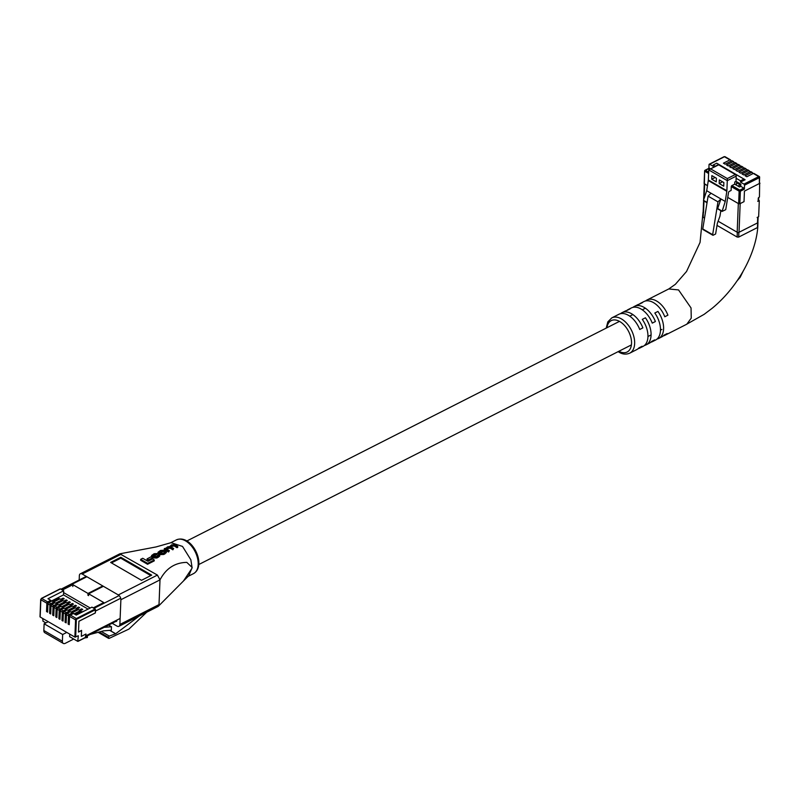 <?xml version="1.0" encoding="UTF-8"?>
<svg xmlns="http://www.w3.org/2000/svg" width="800" height="800" viewBox="0 0 800 800"><rect width="100%" height="100%" fill="white"/><g stroke="black" fill="none" stroke-linecap="round" stroke-linejoin="round"><path stroke-width="1.2" d="M752.45 173.89L752.48 173.09A1.3 0.76 120.1 0 0 752.2 172.43A1.3 0.76 120.1 0 0 751.6 172.47L750.2 171.66A1.3 0.76 -59.9 0 1 750.81 171.62L752.2 172.43M749.35 172.09L749.38 171.29A1.3 0.76 120.1 0 0 749.1 170.64A1.3 0.76 120.1 0 0 748.5 170.67L747.1 169.86A1.3 0.76 -59.9 0 1 747.71 169.83L749.1 170.64M746.25 170.3L746.28 169.5A1.3 0.76 120.1 0 0 746.01 168.84A1.3 0.76 120.1 0 0 745.4 168.88L744 168.07A1.3 0.76 -59.9 0 1 744.61 168.04L746.01 168.84M743.15 168.5L743.18 167.7A1.3 0.76 120.1 0 0 742.91 167.05A1.3 0.76 120.1 0 0 742.3 167.08L740.9 166.27A1.3 0.76 -59.9 0 1 741.51 166.24L742.91 167.05M740.05 166.71L740.08 165.91A1.3 0.76 120.1 0 0 739.81 165.25A1.3 0.76 120.1 0 0 739.2 165.29L737.8 164.48A1.3 0.76 -59.9 0 1 738.41 164.45L739.81 165.25M736.95 164.91L736.98 164.11A1.3 0.76 120.1 0 0 736.71 163.46A1.3 0.76 120.1 0 0 736.1 163.49L734.7 162.68A1.3 0.76 -59.9 0 1 735.31 162.65L736.71 163.46M733.85 163.12L733.88 162.32A1.3 0.76 120.1 0 0 733.61 161.66A1.3 0.76 120.1 0 0 733 161.7L731.6 160.89A1.3 0.76 -59.9 0 1 732.21 160.86L733.61 161.66M751.6 172.47L745.13 175.75L746.83 176.74L753.3 173.45A1.3 0.76 -59.9 0 1 753.91 173.42L759.35 176.57A1.3 0.76 -59.9 0 1 759.62 177.22L759.38 183.52L759.32 177.68L744.53 185.19L744.37 189.17L740.37 191.21L739.86 203.75L744.02 201.64L744.44 191.11L759.38 183.52M748.5 170.67L742.03 173.96L743.73 174.94L750.2 171.66M745.4 168.88L738.93 172.16L740.63 173.15L747.1 169.86M742.3 167.08L735.83 170.37L737.53 171.35L744 168.07M739.2 165.29L732.73 168.57L734.43 169.56L740.9 166.27M736.1 163.49L729.63 166.78L731.33 167.76L737.8 164.48M733 161.7L726.53 164.98L728.23 165.97L734.7 162.68M730.75 161.32L730.78 160.52A1.3 0.76 120.1 0 0 730.51 159.87A1.3 0.76 120.1 0 0 729.9 159.9L723.43 163.19L725.13 164.17L731.6 160.89M707.05 202.61L703.48 200.33L706.7 190.72L708.29 180.57A4.33 2.53 120.1 0 0 708.34 180.01L708.75 169.93L718.01 164.76A1.3 0.78 63.1 0 1 718.64 164.83L735.35 174.51A1.3 0.78 63.1 0 1 736.22 176.13L736.13 178.28L740.54 180.83L740.49 182.1L745.11 179.76L716.73 163.2L713.19 164.99L713.14 166.27L709.67 164.26A0.87 0.52 -116.9 0 0 709.04 164.63L708.89 168.3M740.49 182.1L743.95 184.11L758.74 176.6L753.3 173.45M739.86 203.75L738.64 203.71L727.73 197.4L738.33 203.54L737.18 232.24L718.11 221.2L737.31 232.33A1.1 0.6 2.3 0 0 738.87 232.38L757.65 222.85A1.1 0.6 2.3 0 0 757.97 222.45A1.1 0.6 2.3 0 0 757.9 222.21M704.08 198.53L704.66 184.04L707.49 185.68L704.11 183.52L704.62 170.97L704.36 183.86M738.64 203.71L739.14 191.17L731.27 186.61L731.12 190.46L729.18 191.45A0.87 0.51 120.1 0 0 728.55 192.37L725.74 209.67L722.08 211.44L725.24 201.46L726.83 191.3A4.33 2.53 120.1 0 0 726.88 190.75L727.29 180.66L708.75 169.93L710.63 168.89L727.34 178.57L727.29 180.66L736.22 176.13M740.75 186.34L739.52 186.96L734.69 184.16L734.78 181.99L736.01 181.37L740.84 184.17L740.75 186.34L743.79 188.1A0.87 0.52 63.1 0 1 744.37 189.17M703.35 229.48A0.87 0.51 -59.9 0 1 702.77 228.95L708.1 196.14L717.98 201.86L712.65 234.67A0.87 0.51 120.1 0 0 713.22 235.2L715.62 233.99L717.36 223.26L719.94 216.21L720.83 210.72M708.1 196.14L711.03 193.23L720.91 198.95L717.98 201.86M731.27 186.61A0.87 0.51 -59.9 0 1 731.92 185.57L739.79 190.13L743.79 188.1M734.69 184.16L731.92 185.57M736.13 178.28L736.01 181.37M706.7 190.72L711.03 193.23M721.99 211.26L717.68 208.56L720.91 198.95L725.24 201.46M711.86 175.6L711.72 179.23L716.28 181.87L716.42 178.24L711.86 175.6M719.31 179.91L719.16 183.54L723.72 186.18L723.87 182.55L719.31 179.91M744.53 185.19A0.87 0.52 -116.9 0 0 743.95 184.11M740.54 180.83L744.08 179.03M708.88 168.57A0.87 0.52 63.1 0 1 709.51 168.25L705.51 170.28L708.66 172.1M710.27 168.69L709.51 168.25M713.19 164.99L715.23 166.17M722.58 181.8L719.16 183.54M715.14 177.49L711.72 179.23M759.65 183.01L759.45 197L758.28 198.04A1.52 0.82 2.3 0 0 758.73 197.48L758.62 200.21A1.52 0.82 -177.7 0 1 758.17 200.76L757.77 201.41L759.3 200.63L758.65 216.71L757.12 217.49L757.71 217.65A1.3 0.7 -177.7 0 0 758.1 217.18A1.3 0.7 -177.7 0 0 758.07 217.01M760 183.21L744.44 191.11L744.02 201.64L740.17 203.6L739.02 232.3A1.3 0.7 -177.7 0 1 737.18 232.24M758.1 217.18L757.89 222.44A1.3 0.7 -177.7 0 1 757.5 222.92L739.02 232.3M758.62 200.24L759.3 200.63M703.15 211.98A1.1 0.6 2.3 0 0 703.04 212.23A1.1 0.6 2.3 0 0 703.35 212.67L703.51 212.75A1.3 0.7 -177.7 0 1 703.14 212.22L703.6 200.74M738.1 186.14L739.66 186.89M740.82 184.55L737.1 182M736.37 185.14L736.47 182.69L737.08 182.38M738.11 185.99L740.27 184.89L736.47 182.69M738.26 279.12L740.79 275.97L743.31 270.87M618.16 351.64L619.05 352.2C622.55 354.35 626.1 354.67 629.71 353.18A19.79 11.93 63.1 0 0 633.93 336.95A19.79 11.93 63.1 0 0 621.42 318.91A19.79 11.93 63.1 0 0 611.79 317.88L618.83 314.3A19.79 11.93 63.1 0 1 628.46 315.34A19.79 11.93 63.1 0 1 639.74 329.47L642.87 327.88A19.79 11.93 -116.9 0 0 631.59 313.75A19.79 11.93 -116.9 0 0 621.96 312.71L625.09 311.12A19.79 11.93 63.1 0 1 626.93 310.48L630.06 308.89A19.79 11.93 -116.9 0 0 628.22 309.53A19.79 11.93 -116.9 0 0 626.75 310.52M628.22 309.53L631.35 307.95A19.79 11.93 63.1 0 1 640.98 308.98A19.79 11.93 63.1 0 1 652.26 323.12L655.39 321.53A19.79 11.93 -116.9 0 0 644.11 307.4A19.79 11.93 -116.9 0 0 634.48 306.36L637.61 304.77A19.79 11.93 63.1 0 1 639.45 304.13L642.58 302.54A19.79 11.93 -116.9 0 0 640.74 303.18A19.79 11.93 -116.9 0 0 639.27 304.17M621.96 312.71A19.79 11.93 -116.9 0 0 620.49 313.7M634.48 306.36A19.79 11.93 -116.9 0 0 633.01 307.34M640.74 303.18L643.87 301.59A19.79 11.93 63.1 0 1 653.5 302.63A19.79 11.93 63.1 0 1 664.78 316.76L667.91 315.17A19.79 11.93 -116.9 0 0 656.63 301.04A19.79 11.93 -116.9 0 0 647 300A19.79 11.93 -116.9 0 0 645.53 300.99M668.76 288.96L678.54 289.92L691.04 307.95L691.26 318.11L686.83 324.18L664.92 335.3A19.79 11.93 -116.9 0 0 667.17 333.54L664.04 335.13A19.79 11.93 63.1 0 1 661.79 336.89L658.66 338.48A19.79 11.93 -116.9 0 0 657.94 311.43L654.81 313.02A19.79 11.93 63.1 0 1 655.53 340.07L652.4 341.66A19.79 11.93 -116.9 0 0 654.65 339.9L651.52 341.48A19.79 11.93 63.1 0 1 649.27 343.25L646.14 344.84A19.79 11.93 -116.9 0 0 645.42 317.79L642.29 319.38A19.79 11.93 63.1 0 1 643.01 346.42L639.88 348.01A19.79 11.93 -116.9 0 0 642.13 346.25L639 347.84A19.79 11.93 63.1 0 1 636.75 349.6L629.71 353.18M757.65 222.85L757.46 227.56L757.47 226.71L757.46 227.56L738.68 237.09L737.13 237.04L717.02 225.39M704.52 218.16L703.16 217.37L703.35 212.67M638.22 348.62A19.79 11.93 -116.9 0 0 639.88 348.01M650.74 342.26A19.79 11.93 -116.9 0 0 652.4 341.66M663.26 335.91A19.79 11.93 -116.9 0 0 664.92 335.3M644.48 345.44A19.79 11.93 -116.9 0 0 646.14 344.84M657 339.08A19.79 11.93 -116.9 0 0 658.66 338.48M79.57 609.9L81.64 608.85L82.72 609.47L74.09 613.86M82.65 611.69L84.88 610.72M88.06 609.11L63.51 594.89L50.72 601.39M61.04 599.17L63.12 598.12L64.2 598.75L55.56 603.13M64.13 600.96L66.21 599.91L67.29 600.53L58.65 604.92M67.22 602.75L69.29 601.7L70.37 602.32L61.74 606.71M70.3 604.54L72.38 603.48L73.46 604.11L64.83 608.49M73.39 606.33L75.47 605.27L76.55 605.9L67.91 610.28M76.48 608.11L78.56 607.06L79.64 607.69L71 612.07M47.66 610.96L46.53 611.53L47.61 612.16L47.95 603.86A1.1 0.64 -59.9 0 1 48.77 602.54L50.77 603.7L53.85 602.14L53.8 603.34M50.75 612.75L49.62 613.32L50.7 613.95L51.03 605.65A1.1 0.64 -59.9 0 1 51.85 604.33L53.86 605.49L56.94 603.93L56.89 605.13M53.84 614.54L52.71 615.11L53.79 615.74L54.12 607.44A1.1 0.64 -59.9 0 1 54.94 606.12L56.95 607.28L60.03 605.71L59.98 606.91M56.92 616.32L55.79 616.9L56.87 617.52L57.21 609.22A1.1 0.64 -59.9 0 1 58.03 607.9L60.03 609.07L63.11 607.5L63.07 608.7M60.01 618.11L58.88 618.69L59.96 619.31L60.3 611.01A1.1 0.64 -59.9 0 1 61.11 609.69L63.12 610.85L66.2 609.29L66.15 610.49M63.1 619.9L61.97 620.47L63.05 621.1L63.38 612.8A1.1 0.64 -59.9 0 1 64.2 611.48L66.21 612.64L69.29 611.08L69.24 612.28M66.18 621.69L65.06 622.26L66.14 622.89L66.47 614.59A1.1 0.64 -59.9 0 1 67.29 613.27L69.3 614.43L72.38 612.87L72.33 614.07M69.27 623.48L68.14 624.05L69.22 624.68L69.56 616.38A1.1 0.64 -59.9 0 1 70.38 615.06L76.39 618.54L95.17 609.01L95.41 612.86L78.93 621.23L78.49 632.07L81.57 630.51L81.34 636.38L85.96 634.03L85.43 637.44M53.85 602.14L51.85 600.98L48.77 602.54M60.05 589.1L41.67 598.43L47.68 601.91L50.77 600.35L50.72 601.55M47.68 601.91A1.1 0.64 120.1 0 0 46.87 603.23L46.53 611.53M56.94 603.93L54.93 602.76L51.85 604.33M50.77 603.7A1.1 0.64 120.1 0 0 49.95 605.02L49.62 613.32M60.03 605.71L58.02 604.55L54.94 606.12M53.86 605.49A1.1 0.64 120.1 0 0 53.04 606.81L52.71 615.11M63.11 607.5L61.11 606.34L58.03 607.9M56.95 607.28A1.1 0.64 120.1 0 0 56.13 608.6L55.79 616.9M95.17 609.01L91.94 607.14L76.24 615.1L73.46 613.49L70.38 615.06M69.3 614.43A1.1 0.64 120.1 0 0 68.48 615.75L68.14 624.05M72.38 612.87L70.37 611.7L67.29 613.27M66.21 612.64A1.1 0.64 120.1 0 0 65.39 613.96L65.06 622.26M69.29 611.08L67.28 609.92L64.2 611.48M63.12 610.85A1.1 0.64 120.1 0 0 62.3 612.17L61.97 620.47M66.2 609.29L64.2 608.13L61.11 609.69M60.03 609.07A1.1 0.64 120.1 0 0 59.21 610.39L58.88 618.69M90.23 608L63.61 592.59L63.51 594.89M63.61 592.59L63.68 590.77L47.98 598.74L50.77 600.35M60.45 588.9L63.68 590.77M46.87 603.23L40.85 599.75L40.16 617L74.88 637.1L75.57 619.86L69.56 616.38M45.86 622.9L43.01 621.25L42.72 618.48M69.74 634.13L69.63 636.67L77.73 641.35L78.35 635.76L74.88 637.1M90.2 634.42L103.57 630.85L111.33 630.22L111.47 626.74L104.15 627.34M93.5 590.65L94.12 591.01M48.25 621.68L44.12 623.78L43.85 630.5A4.33 2.53 120.1 0 0 44.76 632.68L63.3 643.42A4.33 2.53 120.1 0 0 65.32 643.3L73.73 639.04M66.79 632.42L62.66 634.51L44.12 623.78M62.66 634.51L62.39 641.23A4.33 2.53 120.1 0 0 63.3 643.42M111.47 626.74L108.6 625.08M84.8 637.93L87.37 637.52L87.44 635.82M63.07 599.32L63.12 598.12M66.16 601.11L66.21 599.91M69.25 602.89L69.29 601.7M72.33 604.68L72.38 603.48M75.42 606.47L75.47 605.27M78.51 608.26L78.56 607.06M81.59 610.05L81.64 608.85M102.78 585.94L88.01 593.44L72.89 584.68L62.33 590.04L61.56 589.59L86.88 576.74M119.14 595.58L93.96 608.36L93.19 607.91L103.75 602.55L88.63 593.79L103.39 586.3M87.94 595.28L88.01 593.44M72.82 586.53L72.89 584.68M120.69 598.28L95.43 611.1L95.36 612.95L78.93 621.29L78.5 631.95L81.58 630.38L81.34 636.38L85.96 634.03L85.89 635.82A2.2 1.33 63.1 0 1 85.34 636.89M88.63 593.79L88.56 595.64M82.83 611.76L81.66 611.63A2.2 1.29 120.1 0 0 80.79 611.75L76.29 614.04A2.2 1.29 120.1 0 0 75.5 614.67M82.55 611.9L81.66 611.63M80.79 611.75L79.86 611.21L75.36 613.5L76.29 614.04M79.86 611.21A2.2 1.29 -59.9 0 1 80.74 611.09M74.57 614.14A2.2 1.29 -59.9 0 1 75.36 613.5M71.49 612.35A2.2 1.29 -59.9 0 1 72.27 611.71L76.78 609.43A2.2 1.29 -59.9 0 1 77.65 609.3L80.61 610.55M77.65 609.3L80.61 610.48M72.27 611.71L73.2 612.25L77.7 609.96L76.78 609.43M73.2 612.25A2.2 1.29 120.1 0 0 72.37 612.93M78.58 609.84A2.2 1.29 120.1 0 0 77.7 609.96M62.22 606.99A2.2 1.29 -59.9 0 1 63.01 606.35L67.51 604.06A2.2 1.29 -59.9 0 1 68.39 603.94L71.35 605.18M68.39 603.94L71.35 605.11M63.01 606.35L63.94 606.89L68.44 604.6L67.51 604.06M63.94 606.89A2.2 1.29 120.1 0 0 63.11 607.57M69.31 604.47A2.2 1.29 120.1 0 0 68.44 604.6M68.4 610.56A2.2 1.29 -59.9 0 1 69.18 609.93L73.69 607.64A2.2 1.29 -59.9 0 1 74.56 607.51L77.52 608.76M74.56 607.51L77.52 608.69M69.18 609.93L70.11 610.46L74.62 608.18L73.69 607.64M70.11 610.46A2.2 1.29 120.1 0 0 69.29 611.14M75.49 608.05A2.2 1.29 120.1 0 0 74.62 608.18M59.14 605.2A2.2 1.29 -59.9 0 1 59.92 604.56L64.43 602.28A2.2 1.29 -59.9 0 1 65.3 602.15L68.26 603.4M65.3 602.15L68.26 603.32M59.92 604.56L60.85 605.1L65.35 602.81L64.43 602.28M60.85 605.1A2.2 1.29 120.1 0 0 60.02 605.78M66.23 602.69A2.2 1.29 120.1 0 0 65.35 602.81M65.31 608.77A2.2 1.29 -59.9 0 1 66.1 608.14L70.6 605.85A2.2 1.29 -59.9 0 1 71.48 605.73L74.43 606.97M71.48 605.73L74.44 606.9M66.1 608.14L67.02 608.67L71.53 606.39L70.6 605.85M67.02 608.67A2.2 1.29 120.1 0 0 66.2 609.36M72.4 606.26A2.2 1.29 120.1 0 0 71.53 606.39M52.96 601.62A2.2 1.29 -59.9 0 1 53.75 600.99L58.25 598.7A2.2 1.29 -59.9 0 1 59.13 598.57L62.08 599.82M59.13 598.57L62.09 599.75M53.75 600.99L54.67 601.52L59.18 599.24L58.25 598.7M54.67 601.52A2.2 1.29 120.1 0 0 53.85 602.2M60.05 599.11A2.2 1.29 120.1 0 0 59.18 599.24M56.05 603.41A2.2 1.29 -59.9 0 1 56.83 602.77L61.34 600.49A2.2 1.29 -59.9 0 1 62.21 600.36L65.17 601.61M62.21 600.36L65.17 601.54M56.83 602.77L57.76 603.31L62.27 601.02L61.34 600.49M57.76 603.31A2.2 1.29 120.1 0 0 56.94 603.99M63.14 600.9A2.2 1.29 120.1 0 0 62.27 601.02M112.14 623.28L117.05 626.13A3.85 2.32 -116.9 0 0 118.92 626.33A3.85 2.32 -116.9 0 0 119.88 624.46L120.88 599.73A3.85 2.32 -116.9 0 0 118.31 594.94L82.18 574.02A3.85 2.32 -116.9 0 0 80.31 573.81L119.83 553.82L157.43 575.08L160 579.87C165.99 568.43 174.92 562.6 186.8 562.38L192.19 567.51L188.77 575.75L183.5 580.95L191.89 568.45M140.67 559.33L140.63 560.25L147.57 564.27L154.21 560.91L154.25 559.98L147.61 563.34L140.67 559.33L142.72 558.29L147.96 561.29L152.56 558.94L154.25 559.98M147.08 558.86L147.04 559.78L148.67 560.72L152.69 558.66L152.73 557.73L148.71 559.8L147.08 558.86L151.1 556.79L152.73 557.73M158.03 552.27L158 553.19L159.72 554.62L163.85 554.47L166.34 552.59L166.38 551.67L163.89 553.55L159.75 553.7L158.04 552.27L160.52 550.46L164.67 550.14L166.38 551.67M171.37 545.52L171.33 546.45L174.22 545.95L177 547.72L177.73 547.34L177.77 546.41L177.04 546.78L174.25 545.03L171.89 545.25L171.1 546.92L173.63 548.52L172.9 548.89L170.31 547.26L166.97 547.76L166.68 549.03L169.36 550.69L168.63 551.06L164.34 548.59L165.51 548.28L165.48 549.21M166.97 547.76L166.93 548.69L170.27 548.18L172.86 549.82L173.63 548.52M164.34 548.59L164.31 549.51L168.59 551.98L169.36 550.69M151.61 555.49L151.58 556.42L153.36 557.9L156.91 558.01L159.69 556.12L159.73 555.2L156.95 557.09L153.4 556.98L151.61 555.49L154.11 553.73L157.47 553.54L153.36 554.72L153.2 556.06L156.75 556.52L159.01 554.34L159.73 555.2M153.36 554.72L153.33 555.65L156.77 554.82L157.47 553.54M191.96 566.79L190.84 559.75L182.52 546.43L171.05 542.68L156.02 546.94L119.83 553.82M119.88 624.46L159.01 604.6L160 579.87L159.02 604.55L160.12 604.49L183.5 580.95M159.01 604.6L158.04 606.47L118.92 626.33M139.33 615.97L115.69 633.75L109.28 636.08L108.34 637.33L109.09 638.41L128.92 629.09L146.74 612.21M98.63 632.17L109.09 638.41M99.92 588.06L99.3 587.71M116.89 620.37A2.2 1.33 63.1 0 1 116.34 621.44A2.2 1.33 63.1 0 1 115.67 621.49M80.31 573.81A3.85 2.32 -116.9 0 0 79.35 575.68L79.18 579.99M141.5 580.31L151.67 575.14L120.8 557.26L110.63 562.43L141.5 580.31M150.8 575.59L120.76 558.19L111.46 562.91M120.76 558.19L120.8 557.26M147.61 563.34L147.57 564.27M148.71 559.8L148.67 560.72M163.97 550.54L163.94 551.47L164.79 551.96L164.83 551.04L164.57 552.52L163.08 553.28L159.59 552.8L159.84 551.41L161.33 550.65L163.97 550.54L165.42 551.73M163.94 551.47L159.8 552.33L159.84 551.41M159.59 552.8L159 552.16M166.21 548.49L166.68 549.03M170.48 546.3L171.1 546.92M165.55 548.47L167.61 546.86L169.81 546.51L171.52 544.88L174.9 544.61L177.77 546.41M169.81 546.51L169.67 547.13M177.04 546.78L177 547.72M172.9 548.89L172.86 549.82M168.63 551.06L168.59 551.98M158.71 555.19L158.34 554.7L158.31 555.63M152.6 555.41L153.2 556.06M156.8 553.9L156.77 554.82M723.83 157.07A0.87 0.52 63.1 0 1 724.04 156.71L725.07 156.72A1.3 0.76 120.1 0 0 724.46 156.75L709.67 164.26M729.9 159.9L724.46 156.75A0.87 0.52 63.1 0 0 724.04 156.71L709.25 164.21M708.61 173.48L704.86 171.32A0.87 0.51 -59.9 0 1 705.51 170.28A0.87 0.52 63.1 0 0 705.09 170.23A0.87 0.87 0 0 0 704.62 170.97L704.87 170.65A0.87 0.52 63.1 0 1 705.09 170.23L709.09 168.2M702.77 228.95L712.65 234.67M708.29 180.57L726.83 191.3M708.34 180.01L726.88 190.75M727.34 178.57L735.35 174.51M718.64 164.83L710.63 168.89M703.48 200.33L707.08 202.42M717.68 208.56L722.01 211.07M759.32 177.68A0.87 0.52 63.1 0 0 758.74 176.6A1.3 0.76 -59.9 0 1 759.35 176.57L759.61 177.89M739.79 190.13A0.87 0.51 120.1 0 0 739.14 191.17L740.37 191.21A0.87 0.52 -116.9 0 0 739.79 190.13M757.5 222.92L757.71 217.65M758.17 200.76L758.28 198.04M703.51 212.75L703.99 200.96M618.9 351.26A17.6 10.61 -116.9 0 0 631.54 343.29A17.6 10.61 -116.9 0 0 619.78 321.55A17.6 10.61 -116.9 0 0 606.96 327.73M737.31 232.33L737.13 237.04M738.87 232.38L738.68 237.09M62.3 612.17L60.3 611.01M65.39 613.96L63.38 612.8M68.48 615.75L66.47 614.59M76.35 619.88L75.57 619.86A1.1 0.64 -59.9 0 1 76.39 618.54L75.66 637.13M59.21 610.39L57.21 609.22M56.13 608.6L54.12 607.44M53.04 606.81L51.03 605.65M49.95 605.02L47.95 603.86M40 616.78L40.69 599.53L41.67 598.43A1.1 0.64 120.1 0 0 40.85 599.75L41.4 598.4L60.18 588.87M78.13 641.12L85.83 637.21M95.54 609.69L76.76 619.22M62.39 641.23L43.85 630.5M120.13 618.44L85.89 635.82M176.37 539.9C187.67 535.06 199.31 551.51 198.86 563.65C198.64 568.41 196.85 571.74 193.49 573.63A18.91 11.4 -116.9 0 0 198.2 564.45A18.91 11.4 -116.9 0 0 190.82 545.29A18.91 11.4 -116.9 0 0 176.37 539.9L170.56 542.85M109.8 630.34L115.69 633.75M99.18 632.02L108.34 637.33M101.3 631.46L109.28 636.08M109.68 630.35L115.6 633.79M160 579.87L120.88 599.73M118.31 594.94L157.43 575.08M121.31 554.16L82.18 574.02M158.81 553.15L158.77 554.08M159.75 553.7L159.72 554.62M163.89 553.55L163.85 554.47M164.94 553.02L164.9 553.94M161.33 550.65L161.29 551.57M174.25 545.03L174.22 545.95M171.89 545.25L171.85 546.18M170.31 547.26L170.27 548.18M167.7 547.39L167.67 548.32M158.6 556.25L158.56 557.17M156.95 557.09L156.91 558.01M153.4 556.98L153.36 557.9M152.44 556.42L152.4 557.34M154.71 554.03L154.67 554.96M198.8 564.52L631.41 344.91M647.95 336.52L651.08 334.93M660.47 330.16L661.93 329.42M186.85 540.99L619.47 321.38M629.75 316.16L632.88 314.57M642.27 309.8L645.4 308.22M725.07 156.72L730.51 159.87M702.94 229.51L712.82 235.23M717.75 208.93L722.08 211.44M703.54 200.71L707.03 202.73M703.63 199.87L704.28 183.81M611.79 317.88L607.83 321.84L606.21 328.11M647 300L668.91 288.88M668.83 288.92L675.37 284.31L686.54 271.48L700.05 242.44L703.04 212.23M757.97 222.45L757.79 227.16C755.75 253.57 738.48 286.64 712.15 308.3L704.14 314.34L686.42 324.37M737.15 280.78L740.14 277.33L743.43 270.66M77.99 641.38L85.69 637.47M86.28 576.39L61 589.22M116.78 620.93L85.85 636.63M188.11 576.36L193.49 573.63M158.42 606.2L160.12 604.49M98.13 632.31L108.59 638.37"/></g></svg>
